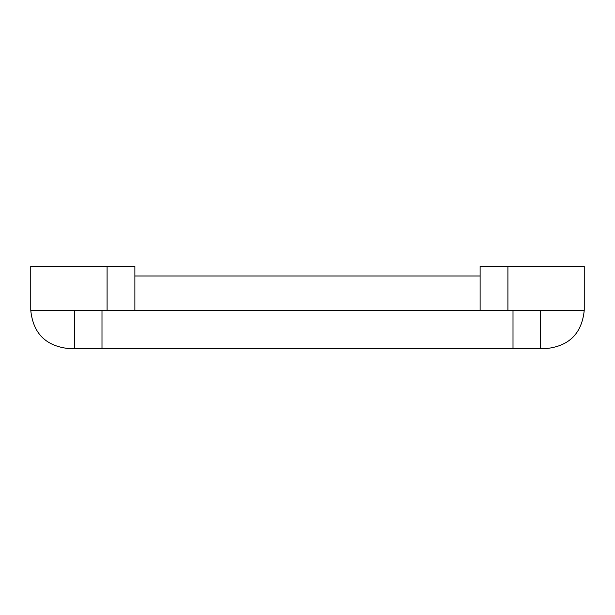 <?xml version="1.0" encoding="UTF-8"?>
<svg xmlns="http://www.w3.org/2000/svg" width="615" height="615" viewBox="0 0 615 615"><rect width="100%" height="100%" fill="white"/><g stroke="black" fill="none" stroke-linecap="round" stroke-linejoin="round"><path stroke-width="0.92" d="M134.877 275.989L480.123 275.989M107.095 310.237L107.095 266.395L30.75 266.395L134.877 266.395L134.877 310.237M540.408 310.237L540.408 348.605L69.111 348.605C45.894 346.237 33.11 333.453 30.75 310.237L584.25 310.237C581.89 333.453 569.106 346.237 545.889 348.605L540.408 348.605M74.592 310.237L74.592 348.605M480.123 310.237L480.123 266.395L584.25 266.395L507.905 266.395L507.905 310.237M513.01 310.237L513.01 348.605M101.99 310.237L101.99 348.605M30.75 310.237L30.75 266.395M584.25 310.237L584.25 266.395"/></g></svg>
